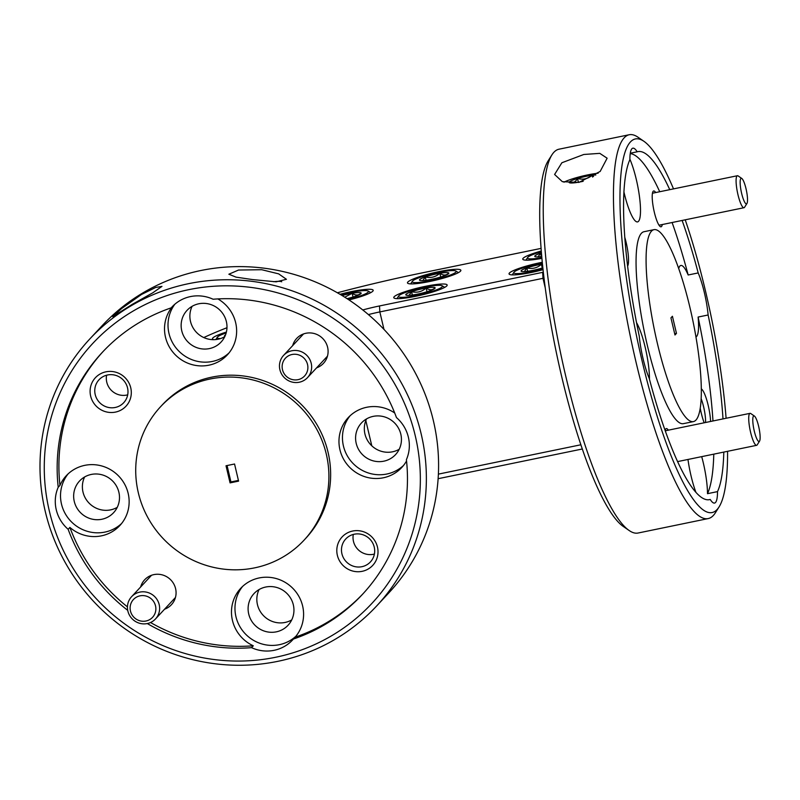 <?xml version="1.0" encoding="UTF-8"?>
<svg xmlns="http://www.w3.org/2000/svg" width="800" height="800" viewBox="0 0 800 800"><rect width="100%" height="100%" fill="white"/><g stroke="black" fill="none" stroke-linecap="round" stroke-linejoin="round"><path stroke-width="1.2" d="M154.72 614.1A13.06 12.66 -137.1 0 0 148.31 596.9A13.06 12.66 -137.1 0 0 131.26 602.76A13.06 12.66 -137.1 0 0 137.67 619.96A13.06 12.66 -137.1 0 0 154.72 614.1M128.87 600.76A16.33 15.83 42.9 0 1 152.35 594.68A16.33 15.83 42.9 0 1 155.49 618.96A16.33 15.83 42.9 0 1 128.87 600.76M306.74 372.75A13.06 12.66 -137.1 0 0 300.32 355.55A13.06 12.66 -137.1 0 0 283.28 361.42A13.06 12.66 -137.1 0 0 289.69 378.62A13.06 12.66 -137.1 0 0 306.74 372.75M280.89 359.42A16.33 15.83 42.9 0 1 304.37 353.34A16.33 15.83 42.9 0 1 307.51 377.62A16.33 15.83 42.9 0 1 280.89 359.42M760 434.54A13.06 2.64 78.4 0 0 754.41 416.06A13.06 2.64 78.4 0 0 752.91 422.84A13.06 2.64 78.4 0 0 755.92 436.67A13.06 2.64 78.4 0 0 759.56 441.1A13.06 2.64 78.4 0 0 760 434.54M759.56 441.1L757.21 444.85A16.33 3.3 -101.6 0 1 756.61 445.33A16.33 3.3 -101.6 0 1 748.89 422.02A16.33 3.3 -101.6 0 1 750.03 413.34A16.33 3.3 -101.6 0 1 750.76 413.55L754.41 416.06M747.38 196.93A13.06 2.64 78.4 0 0 741.78 178.45A13.06 2.64 78.4 0 0 740.28 185.23A13.06 2.64 78.4 0 0 743.3 199.06A13.06 2.64 78.4 0 0 746.94 203.49A13.06 2.64 78.4 0 0 747.38 196.93M746.94 203.49L744.59 207.24A16.33 3.3 -101.6 0 1 743.99 207.72A16.33 3.3 -101.6 0 1 736.26 184.41A16.33 3.3 -101.6 0 1 737.4 175.73A16.33 3.3 -101.6 0 1 738.14 175.94L741.78 178.45M348.21 299.42A22.57 3.14 -13.3 0 0 368.14 291.03A22.57 3.14 -13.3 0 0 363.97 290.6A22.57 3.14 -13.3 0 0 340.83 294.79M402.98 297.34A22.57 3.14 -13.3 0 0 429.28 292.25A22.57 3.14 -13.3 0 0 442.11 285.76A22.57 3.14 -13.3 0 0 437.95 285.33A22.57 3.14 -13.3 0 0 414.57 289.58A22.57 3.14 -13.3 0 0 398.62 296.04A22.57 3.14 -13.3 0 0 402.98 297.34M408.78 295.34A15.08 2.1 -13.3 0 0 414.8 294.63A15.08 2.1 -13.3 0 0 429.37 290.99A15.08 2.1 -13.3 0 0 435.07 288.18A15.08 2.1 -13.3 0 0 435.03 287.68A15.08 2.1 -13.3 0 0 426.13 288.03A15.08 2.1 -13.3 0 0 411.57 291.68A15.08 2.1 -13.3 0 0 405.9 294.98A15.08 2.1 -13.3 0 0 406 295.05A15.08 2.1 -13.3 0 0 408.78 295.34M416.69 282.6A22.57 3.14 -13.3 0 0 442.98 277.51A22.57 3.14 -13.3 0 0 455.82 271.02A22.57 3.14 -13.3 0 0 451.66 270.59A22.57 3.14 -13.3 0 0 428.28 274.85A22.57 3.14 -13.3 0 0 412.32 281.31A22.57 3.14 -13.3 0 0 416.69 282.6M422.49 280.61A15.08 2.1 -13.3 0 0 428.5 279.9A15.08 2.1 -13.3 0 0 443.07 276.25A15.08 2.1 -13.3 0 0 448.77 273.45A15.08 2.1 -13.3 0 0 448.74 272.95A15.08 2.1 -13.3 0 0 439.84 273.29A15.08 2.1 -13.3 0 0 425.27 276.94A15.08 2.1 -13.3 0 0 419.6 280.24A15.08 2.1 -13.3 0 0 419.71 280.32A15.08 2.1 -13.3 0 0 422.49 280.61M542.31 262.99A22.57 3.14 -13.3 0 0 513.9 272.3A22.57 3.14 -13.3 0 0 518.27 273.59A22.57 3.14 -13.3 0 0 542.93 268.98M542.42 264.12A15.08 2.1 -13.3 0 0 541.42 264.28A15.08 2.1 -13.3 0 0 526.85 267.93A15.08 2.1 -13.3 0 0 521.18 271.23A15.08 2.1 -13.3 0 0 521.28 271.31A15.08 2.1 -13.3 0 0 524.07 271.6A15.08 2.1 -13.3 0 0 530.08 270.89A15.08 2.1 -13.3 0 0 542.8 267.85M281.74 281.77A22.57 3.14 -13.3 0 0 273.63 281.71M598.12 173.22A22.57 3.14 -13.3 0 0 585.56 175.36A22.57 3.14 -13.3 0 0 563.97 182.21M595.83 174.96A15.08 2.1 -13.3 0 0 592.16 175.28A15.08 2.1 -13.3 0 0 577.52 178.5A15.08 2.1 -13.3 0 0 569.21 182.2A15.08 2.1 -13.3 0 0 569.38 182.7A15.08 2.1 -13.3 0 0 575.54 182.68A15.08 2.1 -13.3 0 0 582.7 181.4A15.08 2.1 -13.3 0 0 583.17 181.29M542.24 262.28A27.43 3.82 -13.3 0 0 540.33 262.66A27.43 3.82 -13.3 0 0 509.05 273.9A27.43 3.82 -13.3 0 0 531.17 272.51A27.43 3.82 -13.3 0 0 543 269.68M541.23 251.02A27.43 3.82 -13.3 0 0 522.76 259.16A27.43 3.82 -13.3 0 0 541.86 258.37M438.75 271.67A27.43 3.82 -13.3 0 0 407.48 282.91A27.43 3.82 -13.3 0 0 429.59 281.52A27.43 3.82 -13.3 0 0 460.87 270.29A27.43 3.82 -13.3 0 0 438.75 271.67M425.05 286.4A27.43 3.82 -13.3 0 0 393.77 297.64A27.43 3.82 -13.3 0 0 415.88 296.26A27.43 3.82 -13.3 0 0 447.16 285.02A27.43 3.82 -13.3 0 0 425.05 286.4M348.98 299.93A27.43 3.82 -13.3 0 0 373.19 290.29A27.43 3.82 -13.3 0 0 351.07 291.67A27.43 3.82 -13.3 0 0 340 294.3M226.4 332.05A27.43 3.82 -13.3 0 0 212.46 338.86A27.43 3.82 -13.3 0 0 213.92 339.68M132.27 304.35L112.75 316.69L121.67 308.51L141.44 294.5L155.71 287.45L161.96 286.37L152.82 292.79L132.27 304.35M252.57 279.58L236.05 277.14L228.86 274.22L238.53 270.04L261.73 269.72L278.65 273.86L286.43 279.29L276.19 281.83L252.57 279.58M376.66 605.96L388.88 592.82A195.94 189.96 -137.1 0 0 433.36 420.65A195.94 189.96 -137.1 0 0 293.25 274.18A195.94 189.96 -137.1 0 0 101.93 325.92L89.71 339.06A195.94 189.96 42.9 0 1 281.03 287.32A195.94 189.96 42.9 0 1 421.14 433.79A195.94 189.96 42.9 0 1 376.66 605.96A195.94 189.96 42.9 0 1 185.33 657.69A195.94 189.96 42.9 0 1 45.22 511.22A195.94 189.96 42.9 0 1 89.71 339.06M415.26 435.76A190.72 184.89 -137.1 0 0 188.86 289.65A190.72 184.89 -137.1 0 0 49.36 511.13A190.72 184.89 -137.1 0 0 275.76 657.24A190.72 184.89 -137.1 0 0 415.26 435.76M147.32 623.56A177.65 172.23 -137.1 0 0 251.54 647.66L253.29 645.79A36.58 35.46 -137.1 0 1 232.45 620.42A36.58 35.46 -137.1 0 1 240.75 588.28A36.58 35.46 -137.1 0 1 276.46 578.62A36.58 35.46 -137.1 0 1 302.62 605.96A36.58 35.46 -137.1 0 1 295.15 637.16L293.41 639.04A177.65 172.23 -137.1 0 0 362.39 594.44A177.65 172.23 -137.1 0 0 406.41 459.64A36.58 35.46 -137.1 0 0 408.37 437.18A36.58 35.46 -137.1 0 0 396.47 417.58A177.65 172.23 -137.1 0 0 213.08 299.23A36.58 35.46 -137.1 0 0 172.05 306.91A36.58 35.46 -137.1 0 0 171.21 307.85A177.65 172.23 -137.1 0 0 102.22 352.45A177.65 172.23 -137.1 0 0 58.21 487.25L59.96 485.37A177.65 172.23 -137.1 0 1 103.1 351.52M394.71 413A36.58 35.46 -137.1 0 0 348.24 417.62A36.58 35.46 -137.1 0 0 339.94 449.76A36.58 35.46 -137.1 0 0 366.09 477.1A36.58 35.46 -137.1 0 0 401.81 467.44A36.58 35.46 -137.1 0 0 406.55 460.97M350.06 415.81A36.58 35.46 -137.1 0 0 343.43 446.01A36.58 35.46 -137.1 0 0 368.33 472.96A36.58 35.46 -137.1 0 0 403.48 465.5M356.21 443.37A23.25 22.54 -137.1 0 0 372.84 460.75A23.25 22.54 -137.1 0 0 395.54 454.62A23.25 22.54 -137.1 0 0 400.82 434.19A23.25 22.54 -137.1 0 0 384.2 416.8A23.25 22.54 -137.1 0 0 361.49 422.94A23.25 22.54 -137.1 0 0 356.21 443.37M366.56 418.9A23.25 22.54 -137.1 0 0 364.94 433.99A23.25 22.54 -137.1 0 0 399.21 449.27M58.21 487.25A36.58 35.46 -137.1 0 0 56.25 509.71A36.58 35.46 -137.1 0 0 68.15 529.31L69.9 527.43A36.58 35.46 -137.1 0 0 119.87 525.51A36.58 35.46 -137.1 0 0 128.17 493.38A36.58 35.46 -137.1 0 0 102.02 466.04A36.58 35.46 -137.1 0 0 66.3 475.69A36.58 35.46 -137.1 0 0 59.96 485.37M68.12 473.88A36.58 35.46 -137.1 0 0 61.49 504.08A36.58 35.46 -137.1 0 0 86.39 531.03A36.58 35.46 -137.1 0 0 121.54 523.57M74.27 501.44A23.25 22.54 -137.1 0 0 90.9 518.82A23.25 22.54 -137.1 0 0 113.6 512.68A23.25 22.54 -137.1 0 0 118.88 492.26A23.25 22.54 -137.1 0 0 102.25 474.87A23.25 22.54 -137.1 0 0 79.55 481.01A23.25 22.54 -137.1 0 0 74.27 501.44M84.62 476.97A23.25 22.54 -137.1 0 0 83 492.06A23.25 22.54 -137.1 0 0 117.26 507.34M304.05 540.17L305.79 538.29A97.97 94.98 -137.1 0 0 328.04 452.21A97.97 94.98 -137.1 0 0 257.98 378.98A97.97 94.98 -137.1 0 0 162.32 404.84L160.57 406.72A97.97 94.98 -137.1 0 0 138.33 492.8A97.97 94.98 -137.1 0 0 208.38 566.04A97.97 94.98 -137.1 0 0 304.05 540.17A97.97 94.98 -137.1 0 0 326.29 454.09A97.97 94.98 -137.1 0 0 256.23 380.85A97.97 94.98 -137.1 0 0 160.57 406.72M578.91 182.41L562.36 181.68L554.6 174.47L561.87 162.76L583.8 154.48L599.79 153.36L607.13 158.21L600.17 171.44L578.91 182.41M629.16 134.75L558.99 149.2A195.94 39.57 78.4 0 0 551.85 154.97A195.94 39.57 78.4 0 0 565.78 376.31A195.94 39.57 78.4 0 0 629.21 530.55A195.94 39.57 78.4 0 0 638.05 533.03L708.22 518.57A195.94 39.57 -101.6 0 1 635.96 361.86A195.94 39.57 -101.6 0 1 629.16 134.75A195.94 39.57 -101.6 0 1 638 137.22L643.83 141.24A190.72 38.51 78.4 0 0 641.84 359.88A190.72 38.51 78.4 0 0 719.13 506.81A190.72 38.51 78.4 0 0 727.57 451.31M629.21 530.55L623.38 526.53A190.72 38.51 -101.6 0 1 561.64 376.4A190.72 38.51 -101.6 0 1 548.08 160.96L551.85 154.97M726.1 418.27A190.72 38.51 78.4 0 0 705.57 291.37A190.72 38.51 78.4 0 0 685.22 219.82M673.52 188.89A190.72 38.51 78.4 0 0 643.83 141.24M723 418.91A177.65 35.87 78.4 0 0 708.13 314.99A36.58 7.39 78.4 0 0 704.37 292.66A36.58 7.39 78.4 0 0 698.19 272.93A177.65 35.87 78.4 0 0 682.13 220.46M708.13 314.99L698.11 317.05A36.58 7.39 78.4 0 1 695.98 336.99M649.46 379.23A36.58 7.39 78.4 0 0 645.24 347.52A36.58 7.39 78.4 0 0 636.52 322.6M669.75 189.66A177.65 35.87 78.4 0 0 637.87 151.63A177.65 35.87 78.4 0 0 637.18 151.8A36.58 7.39 78.4 0 0 632.85 148.18A36.58 7.39 78.4 0 0 629.89 159.64A177.65 35.87 78.4 0 0 639.28 336.27A36.58 7.39 78.4 0 0 643.04 358.59A36.58 7.39 78.4 0 0 649.22 378.33A177.65 35.87 78.4 0 0 709.54 499.63A177.65 35.87 78.4 0 0 710.22 499.46A36.58 7.39 78.4 0 0 714.56 503.07A36.58 7.39 78.4 0 0 717.51 491.62A177.65 35.87 78.4 0 0 723.8 452.09M653.94 229.67L643.91 231.74A97.97 19.78 78.4 0 0 647.31 345.29A97.97 19.78 78.4 0 0 683.44 423.65L693.47 421.59A97.97 19.78 78.4 0 0 690.07 308.03A97.97 19.78 78.4 0 0 653.94 229.67A97.97 19.78 78.4 0 0 657.34 343.23A97.97 19.78 78.4 0 0 693.47 421.59M627.58 266.14A20.9 4.22 78.4 0 0 626.14 242.46A20.9 4.22 78.4 0 0 624.74 237.22M655.7 192.56A18.29 3.69 78.4 0 0 653.01 191.51A18.29 3.69 78.4 0 0 654.31 212.17A18.29 3.69 78.4 0 0 660.23 226.57A18.29 3.69 78.4 0 0 662.29 224.54M623.89 191.8A36.58 7.39 78.4 0 0 624.09 192.64A36.58 7.39 78.4 0 0 637.58 221.9A36.58 7.39 78.4 0 0 636.31 179.5A36.58 7.39 78.4 0 0 629.89 159.21M90.65 396.09A20.9 20.26 -137.1 0 0 115.46 412.1A20.9 20.26 -137.1 0 0 130.75 387.83A20.9 20.26 -137.1 0 0 105.94 371.82A20.9 20.26 -137.1 0 0 90.65 396.09M95.21 394.56A16.85 16.34 -137.1 0 0 107.26 407.16A16.85 16.34 -137.1 0 0 123.72 402.71A16.85 16.34 -137.1 0 0 127.54 387.9A16.85 16.34 -137.1 0 0 115.49 375.3A16.85 16.34 -137.1 0 0 99.04 379.75A16.85 16.34 -137.1 0 0 95.21 394.56M316.58 367.86A18.29 17.73 -137.1 0 0 327.61 347.28A18.29 17.73 -137.1 0 0 310.37 332.93A18.29 17.73 -137.1 0 0 292.67 345.62M172.94 305.99A36.58 35.46 -137.1 0 0 165.49 337.17A36.58 35.46 -137.1 0 0 191.64 364.51A36.58 35.46 -137.1 0 0 227.36 354.86A36.58 35.46 -137.1 0 0 235.66 322.72A36.58 35.46 -137.1 0 0 217.86 298.91M174.83 304.25A36.58 35.46 -137.1 0 0 168.98 333.42A36.58 35.46 -137.1 0 0 193.88 360.38A36.58 35.46 -137.1 0 0 229.03 352.92M181.76 330.79A23.25 22.54 -137.1 0 0 198.39 348.17A23.25 22.54 -137.1 0 0 221.09 342.03A23.25 22.54 -137.1 0 0 226.37 321.6A23.25 22.54 -137.1 0 0 209.75 304.22A23.25 22.54 -137.1 0 0 187.04 310.36A23.25 22.54 -137.1 0 0 181.76 330.79M192.11 306.32A23.25 22.54 -137.1 0 0 190.49 321.4A23.25 22.54 -137.1 0 0 224.76 336.68M106.6 375.21A16.85 16.34 -137.1 0 0 106.76 382.15A16.85 16.34 -137.1 0 0 127.7 394.84M700.26 408.41A20.9 4.22 78.4 0 0 701.22 412.92A20.9 4.22 78.4 0 0 704.18 422.79M710.58 421.47A20.9 4.22 78.4 0 0 708.2 405.41A20.9 4.22 78.4 0 0 701.36 388.91M705.56 422.5A16.85 3.4 78.4 0 0 703.64 406.94A16.85 3.4 78.4 0 0 701.2 398.85M717.51 491.62L707.49 493.68A36.58 7.39 78.4 0 0 703.27 462.74A36.58 7.39 78.4 0 0 701.7 456.64M710.22 499.46L708.85 499.74M687.97 459.47A36.58 7.39 78.4 0 0 691.05 475.88A36.58 7.39 78.4 0 0 695.87 492.19M337.36 555.31A20.9 20.26 -137.1 0 0 362.17 571.32A20.9 20.26 -137.1 0 0 377.46 547.05A20.9 20.26 -137.1 0 0 352.65 531.04A20.9 20.26 -137.1 0 0 337.36 555.31M341.92 553.78A16.85 16.34 -137.1 0 0 353.97 566.38A16.85 16.34 -137.1 0 0 370.42 561.93A16.85 16.34 -137.1 0 0 374.25 547.12A16.85 16.34 -137.1 0 0 362.2 534.53A16.85 16.34 -137.1 0 0 345.75 538.97A16.85 16.34 -137.1 0 0 341.92 553.78M164.56 609.21A18.29 17.73 -137.1 0 0 175.59 588.63A18.29 17.73 -137.1 0 0 158.35 574.27A18.29 17.73 -137.1 0 0 140.65 586.97M251.54 647.66A36.58 35.46 -137.1 0 0 292.57 639.98A36.58 35.46 -137.1 0 0 293.41 639.04M242.57 586.47A36.58 35.46 -137.1 0 0 235.94 616.66A36.58 35.46 -137.1 0 0 260.83 643.62A36.58 35.46 -137.1 0 0 295.99 636.16M248.72 614.03A23.25 22.54 -137.1 0 0 265.35 631.41A23.25 22.54 -137.1 0 0 288.05 625.27A23.25 22.54 -137.1 0 0 293.33 604.84A23.25 22.54 -137.1 0 0 276.7 587.46A23.25 22.54 -137.1 0 0 254 593.6A23.25 22.54 -137.1 0 0 248.72 614.03M259.07 589.56A23.25 22.54 -137.1 0 0 257.45 604.64A23.25 22.54 -137.1 0 0 291.71 619.92M353.31 534.43A16.85 16.34 -137.1 0 0 353.47 541.37A16.85 16.34 -137.1 0 0 374.41 554.06M541.29 251.74A22.57 3.14 -13.3 0 0 527.6 257.56A22.57 3.14 -13.3 0 0 531.97 258.86A22.57 3.14 -13.3 0 0 541.8 257.65M541.39 252.92A15.08 2.1 -13.3 0 0 540.55 253.2A15.08 2.1 -13.3 0 0 534.89 256.5A15.08 2.1 -13.3 0 0 534.99 256.58A15.08 2.1 -13.3 0 0 537.77 256.87A15.08 2.1 -13.3 0 0 541.69 256.48M227.07 465.55L230.94 481.94L238.42 480.4M230.94 481.94L230.07 482.88L238.59 481.13L234.55 464.01L226.02 465.76L230.07 482.88M676.47 333.39L672.42 316.27L670.94 317.87L674.98 334.99L676.47 333.39L674.69 333.76M541.34 256.53L540.55 253.2L538.08 256.85M438.39 474.12L580.91 444.77M582.34 448.99L438.13 478.7M668.33 430.17A18.29 3.69 78.4 0 0 665.63 429.13A18.29 3.69 78.4 0 0 665.15 430.44M69.9 527.43A177.65 172.23 -137.1 0 0 127.44 606.87M150.52 622.52A177.65 172.23 -137.1 0 0 253.29 645.79M68.15 529.31A177.65 172.23 -137.1 0 0 127.71 610.33M295.15 637.16A177.65 172.23 -137.1 0 0 363.26 593.5M707.49 493.68A177.65 35.87 78.4 0 0 713.78 454.15M712.98 420.97A177.65 35.87 78.4 0 0 698.11 317.05M541.03 248.4L420.49 273.23A218.67 30.46 -13.3 0 0 337.37 292.77M543.97 278.12A16.72 2.33 -13.3 0 0 542.99 278.32L379.84 311.92A32.66 4.55 -13.3 0 0 368.39 314.59M362.78 309.96A37.88 5.28 166.7 0 1 379.52 305.95L542.67 272.35A21.95 3.06 166.7 0 1 543.28 272.22M226.98 327.72A218.67 30.46 -13.3 0 0 203.79 337.55M172.92 306.01L171.21 307.85M637.18 151.8L630.29 153.22M672.1 222.52A177.65 35.87 78.4 0 1 688.16 274.99L698.19 272.93M659.73 191.73A177.65 35.87 78.4 0 0 630.24 153.59M688.16 274.99A36.58 7.39 78.4 0 0 680.85 265.47A36.58 7.39 78.4 0 0 678.69 268.59M719.13 506.81L715.36 512.81A195.94 39.57 -101.6 0 1 708.22 518.57M593.56 176.47L592.16 175.28C587.88 178.88 583 179.96 577.52 178.5C575.37 182.26 572.6 183.49 569.21 182.2M592.58 177.06L592.16 175.28M578.4 182.24L577.52 178.5M542.3 268L541.42 264.28C537.2 268.03 532.35 269.24 526.85 267.93L524.37 271.59M527.64 271.26L526.85 267.93M448.74 272.95C446.37 275.6 443.41 275.71 439.84 273.29C435.62 277.03 430.77 278.25 425.27 276.94L422.8 280.6M440.72 277.01L439.84 273.29M426.06 280.27L425.27 276.94M435.03 287.68C432.67 290.33 429.7 290.45 426.13 288.03C421.92 291.77 417.06 292.99 411.57 291.68L409.09 295.33M427.01 291.75L426.13 288.03M412.35 295.01L411.57 291.68M347.01 298.64A15.08 2.1 -13.3 0 0 355.39 296.26A15.08 2.1 -13.3 0 0 361.09 293.45A15.08 2.1 -13.3 0 0 361.06 292.95A15.08 2.1 -13.3 0 0 352.16 293.3A15.08 2.1 -13.3 0 0 342.1 295.56M361.06 292.95C358.69 295.6 355.72 295.72 352.16 293.3L344.75 297.2M353.04 297.02L352.16 293.3M226.17 332.95A22.57 3.14 -13.3 0 0 217.3 337.26A22.57 3.14 -13.3 0 0 220.51 338.57M225.53 334.9A15.08 2.1 -13.3 0 0 224.59 336.2A15.08 2.1 -13.3 0 0 224.69 336.27A15.08 2.1 -13.3 0 0 224.91 336.37M379.52 305.95L379.84 311.92L383.97 329.39M542.67 272.35L542.99 278.32L545.16 287.53M371.79 445.8L365.83 420.58M131.58 596.72L151.53 575.27M155.49 618.96L175.44 597.51M283.59 355.38L303.55 333.93M307.51 377.62L327.46 356.17M750.03 413.34L665.28 430.8M756.61 445.33L677.65 461.59M737.4 175.73L652.44 193.23M743.99 207.72L659.03 225.21M368.14 291.03L370.77 292.62M442.11 285.76L444.74 287.35M455.82 271.02L458.45 272.61M527.6 257.56L525.96 260.16M513.9 272.3L512.26 274.89M412.32 281.31L410.68 283.9M398.62 296.04L396.98 298.64M217.3 337.26L215.85 339.56"/></g></svg>
